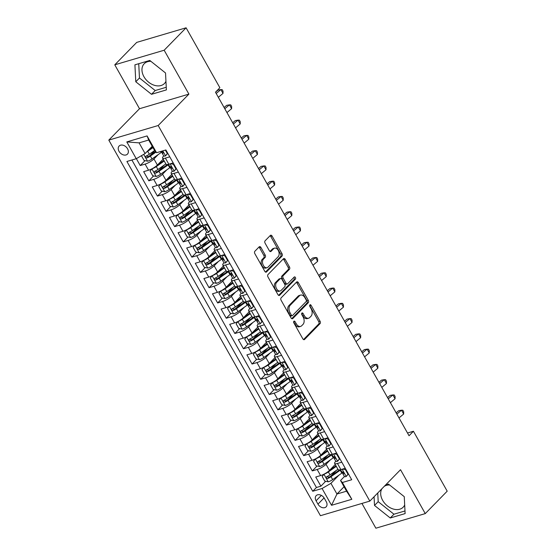 <?xml version="1.0" encoding="UTF-8"?>
<svg xmlns="http://www.w3.org/2000/svg" width="556" height="556" viewBox="0 0 556 556"><rect width="100%" height="100%" fill="white"/><g stroke="black" fill="none" stroke-linecap="round" stroke-linejoin="round"><path stroke-width="0.83" d="M293.888 321.257A1.244 0.799 73.5 0 0 293.874 322.925L302.846 338.847A1.779 1.14 73.5 0 0 304.215 339.674A1.779 1.14 73.5 0 0 304.556 339.466L320.054 323.62A1.779 1.14 73.5 0 0 320.068 321.236L311.096 305.313A1.244 0.799 73.5 0 0 310.144 304.737A1.244 0.799 73.5 0 0 309.907 304.883A1.244 0.799 73.5 0 0 309.894 306.551L311.054 308.608A5.699 3.656 73.5 0 1 310.999 316.218L309.713 317.539A5.699 3.656 73.5 0 1 308.622 318.213A5.699 3.656 73.5 0 1 304.25 315.565L303.089 313.501A1.244 0.799 73.5 0 0 302.137 312.924A1.244 0.799 73.5 0 0 301.894 313.07A1.244 0.799 73.5 0 0 301.887 314.738L303.048 316.795A5.699 3.656 73.5 0 1 302.992 324.412L301.7 325.733A5.699 3.656 73.5 0 1 300.615 326.4A5.699 3.656 73.5 0 1 296.244 323.752L295.083 321.695A1.244 0.799 73.5 0 0 294.124 321.111A1.244 0.799 73.5 0 0 293.888 321.257M150.884 61.313A14.15 10.223 -135.6 0 0 144.219 63.711A14.15 10.223 -135.6 0 0 143.928 76.679A14.15 10.223 -135.6 0 0 164.458 83.497A14.15 10.223 -135.6 0 0 165.952 81.287M119.026 151.336A5.803 4.191 -135.6 0 0 127.442 154.137A5.803 4.191 -135.6 0 0 127.567 148.813A5.803 4.191 -135.6 0 0 119.144 146.019A5.803 4.191 -135.6 0 0 119.026 151.336M404.685 504.973A14.15 10.223 44.4 0 1 403.19 507.183A14.15 10.223 44.4 0 1 382.66 500.365A14.15 10.223 44.4 0 1 381.902 488.752M260.91 247.441A1.779 1.14 73.5 0 0 259.548 246.614A1.779 1.14 73.5 0 0 259.207 246.822L254.856 251.27A1.779 1.14 73.5 0 0 254.843 253.647L264.809 271.335A1.779 1.14 73.5 0 0 266.171 272.162A1.779 1.14 73.5 0 0 266.512 271.953L282.01 256.101A1.779 1.14 73.5 0 0 282.031 253.724L272.065 236.043A1.779 1.14 73.5 0 0 270.702 235.216A1.779 1.14 73.5 0 0 270.362 235.424L265.108 240.79A1.779 1.14 73.5 0 0 265.087 243.174L269.354 250.742A1.779 1.14 73.5 0 0 270.716 251.569A1.779 1.14 73.5 0 0 271.057 251.361L273.663 248.692A4.761 3.058 73.5 0 1 274.574 248.136A4.761 3.058 73.5 0 1 278.577 251.069A4.761 3.058 73.5 0 1 278.181 256.712L267.978 267.144A4.761 3.058 73.5 0 1 267.068 267.707A4.761 3.058 73.5 0 1 263.064 264.774A4.761 3.058 73.5 0 1 263.461 259.131L265.163 257.386A1.779 1.14 73.5 0 0 265.177 255.009L260.91 247.441L259.576 247.837A1.779 1.14 73.5 0 0 258.915 247.121M188.894 94.117L164.159 50.228L186.093 27.8L136.713 42.395L114.779 64.823L139.514 108.719L108.802 140.112L158.189 125.517L188.894 94.117L139.514 108.719M361.928 503.437L375.877 528.2L425.264 513.605L400.528 469.709L369.823 501.102L158.189 125.517M425.264 513.605L447.198 491.177L413.428 431.254L407.499 433.006M218.341 97.3L223.005 93.408L220.85 89.585L218.084 90.051L215.485 92.226L409.042 435.737L413.428 431.254M215.478 92.213L219.863 87.723L186.093 27.8M281.121 297.877A1.779 1.14 73.5 0 0 281.107 300.254L291.066 317.942A1.779 1.14 73.5 0 0 292.435 318.769A1.779 1.14 73.5 0 0 292.776 318.56L308.274 302.707A1.779 1.14 73.5 0 0 308.288 300.33L298.329 282.65A1.779 1.14 73.5 0 0 296.96 281.822A1.779 1.14 73.5 0 0 296.619 282.031L281.121 297.877M277.937 294.638L267.971 276.951A1.779 1.14 73.5 0 1 267.992 274.574L283.49 258.728A1.779 1.14 73.5 0 1 283.831 258.519A1.779 1.14 73.5 0 1 285.193 259.346L289.461 266.915A1.779 1.14 73.5 0 1 289.447 269.292L283.157 275.72A1.779 1.14 73.5 0 0 283.143 278.097L285.972 283.115A1.779 1.14 73.5 0 0 287.334 283.942A1.779 1.14 73.5 0 0 287.674 283.734L294.221 277.048A1.244 0.799 73.5 0 1 294.458 276.895A1.244 0.799 73.5 0 1 295.507 277.666A1.244 0.799 73.5 0 1 295.403 279.14L279.64 295.257A1.779 1.14 73.5 0 1 279.3 295.465A1.779 1.14 73.5 0 1 277.937 294.638M384.293 486.312A14.15 10.223 44.4 0 1 389.617 484.992M136.352 158.662L140.23 165.549L145.019 160.649M154.728 150.725L150.092 155.465M158.231 154.561L153.949 158.94A7.256 1.877 150.6 0 1 145.102 164.103L148.542 170.212L143.67 171.651L148.834 180.811L153.623 175.918M164.291 165.014L158.696 170.734M166.835 169.83L162.554 174.209A7.256 1.877 150.6 0 1 153.706 179.373L157.146 185.482L152.274 186.92L157.438 196.08L162.227 191.188M172.895 180.283L167.293 186.003M175.439 185.099L171.158 189.478A7.256 1.877 150.6 0 1 162.31 194.642L165.751 200.751L160.879 202.189L166.042 211.35L170.831 206.45M181.492 195.545L175.898 201.272M184.043 200.368L179.762 204.747A7.256 1.877 150.6 0 1 170.914 209.911L174.355 216.02L169.483 217.459L174.647 226.619L179.435 221.719M190.096 210.814L184.502 216.534M192.647 215.638L188.366 220.009A7.256 1.877 150.6 0 1 179.518 225.18L182.959 231.282L178.087 232.728L183.244 241.888L188.039 236.988M198.7 226.083L193.106 231.803M201.251 230.9L196.97 235.278A7.256 1.877 150.6 0 1 188.116 240.442L191.563 246.551L186.691 247.99L191.848 257.15L196.636 252.257M207.305 241.353L201.71 247.072M209.848 246.169L205.567 250.547A7.256 1.877 150.6 0 1 196.72 255.711L200.16 261.82L195.288 263.259L200.452 272.419L205.24 267.526M215.909 256.622L210.314 262.342M218.452 261.438L214.171 265.817A7.256 1.877 150.6 0 1 205.324 270.98L208.764 277.09L203.892 278.528L209.056 287.688L213.845 282.789M224.513 271.891L218.918 277.611M227.056 276.707L222.775 281.086A7.256 1.877 150.6 0 1 213.928 286.25L217.368 292.359L212.496 293.797L217.66 302.957L222.449 298.058M233.117 287.153L227.515 292.88M235.661 291.976L231.379 296.348A7.256 1.877 150.6 0 1 222.532 301.519L225.972 307.621L221.1 309.066L226.264 318.227L231.053 313.327M241.714 302.422L236.119 308.142M244.265 307.239L239.983 311.617A7.256 1.877 150.6 0 1 231.136 316.788L234.576 322.89L229.704 324.329L234.861 333.496L239.657 328.596M250.318 317.691L244.723 323.411M252.869 322.508L248.588 326.886A7.256 1.877 150.6 0 1 239.733 332.05L243.18 338.159L238.309 339.598L243.465 348.758L248.261 343.865M258.922 332.961L253.327 338.68M261.466 337.777L257.185 342.155A7.256 1.877 150.6 0 1 248.337 347.319L251.778 353.428L246.906 354.867L252.07 364.027L256.858 359.134M267.526 348.23L261.932 353.95M270.07 353.046L265.789 357.425A7.256 1.877 150.6 0 1 256.941 362.588L260.382 368.697L255.51 370.136L260.674 379.296L265.462 374.397M276.13 363.492L270.536 369.219M278.674 368.315L274.393 372.687A7.256 1.877 150.6 0 1 265.546 377.858L268.986 383.967L264.114 385.405L269.278 394.565L274.066 389.666M284.735 378.761L279.133 384.481M287.278 383.584L282.997 387.956A7.256 1.877 150.6 0 1 274.15 393.127L277.59 399.229L272.718 400.674L277.882 409.835L282.67 404.935M293.332 394.03L287.737 399.75M295.882 398.847L291.601 403.225A7.256 1.877 150.6 0 1 282.754 408.389L286.194 414.498L281.322 415.937L286.486 425.097L291.274 420.204M301.936 409.299L296.341 415.019M304.486 414.116L300.205 418.494A7.256 1.877 150.6 0 1 291.351 423.658L294.798 429.767L289.926 431.206L295.083 440.366L299.879 435.473M310.54 424.569L304.945 430.288M313.084 429.385L308.802 433.763A7.256 1.877 150.6 0 1 299.955 438.927L303.395 445.036L298.523 446.475L303.687 455.635L308.476 450.735M319.144 439.831L313.549 445.558M321.688 444.654L317.406 449.033A7.256 1.877 150.6 0 1 308.559 454.196L311.999 460.305L307.127 461.744L312.291 470.904L317.163 469.466A7.256 1.877 -29.4 0 0 326.011 464.295L330.292 459.923M327.748 455.1L322.153 460.82M317.08 466.004L312.291 470.904M148.542 170.212A7.256 1.877 -29.4 0 0 157.39 165.049L163.172 159.141M157.146 185.482A7.256 1.877 -29.4 0 0 165.994 180.318L171.776 174.403M165.751 200.751A7.256 1.877 -29.4 0 0 174.598 195.58L180.38 189.672M174.355 216.02A7.256 1.877 -29.4 0 0 183.202 210.849L188.984 204.942M182.959 231.282A7.256 1.877 -29.4 0 0 191.806 226.118L197.582 220.211M191.563 246.551A7.256 1.877 -29.4 0 0 200.41 241.387L206.186 235.48M200.16 261.82A7.256 1.877 -29.4 0 0 209.007 256.657L214.79 250.749M208.764 277.09A7.256 1.877 -29.4 0 0 217.611 271.926L223.394 266.011M217.368 292.359A7.256 1.877 -29.4 0 0 226.216 287.188L231.998 281.28M225.972 307.621A7.256 1.877 -29.4 0 0 234.82 302.457L240.602 296.55M234.576 322.89A7.256 1.877 -29.4 0 0 243.424 317.726L249.199 311.819M243.18 338.159A7.256 1.877 -29.4 0 0 252.028 332.995L257.803 327.088M251.778 353.428A7.256 1.877 -29.4 0 0 260.632 348.264L266.407 342.35M260.382 368.697A7.256 1.877 -29.4 0 0 269.229 363.527L275.011 357.619M268.986 383.967A7.256 1.877 -29.4 0 0 277.833 378.796L283.616 372.888M277.59 399.229A7.256 1.877 -29.4 0 0 286.437 394.065L292.22 388.157M286.194 414.498A7.256 1.877 -29.4 0 0 295.041 409.334L300.817 403.427M294.798 429.767A7.256 1.877 -29.4 0 0 303.645 424.603L309.421 418.689M303.395 445.036A7.256 1.877 -29.4 0 0 312.25 439.865L318.025 433.958M311.999 460.305A7.256 1.877 -29.4 0 0 320.847 455.135L326.629 449.227M326.247 501.693L324.356 498.336A5.623 4.059 -135.6 0 0 316.197 495.625A5.623 4.059 -135.6 0 0 316.079 500.782L317.969 504.139A5.623 4.059 -135.6 0 0 326.129 506.85A5.623 4.059 -135.6 0 0 326.247 501.693M108.802 140.112L320.437 515.697L369.823 501.102M136.255 158.71L126.796 141.919L147.083 135.921L156.542 152.719L154.714 150.704L148.695 140.022L139.083 142.857L145.102 153.546L136.255 158.71L126.914 161.476L312.736 491.261L322.084 488.502L330.931 483.331L338.896 475.185M156.542 152.719L165.89 149.953L351.712 479.745L342.371 482.504L351.83 499.295L331.543 505.293L322.084 488.502M163.742 155.909L163.561 156.097A7.256 1.877 150.6 0 0 162.581 158.085L166.022 164.194A7.256 1.877 -29.4 0 0 168.829 164.215L173.194 162.929M172.346 171.178L172.165 171.366A7.256 1.877 150.6 0 0 171.178 173.354L174.626 179.463A7.256 1.877 -29.4 0 0 177.434 179.484L181.798 178.198M180.95 186.448L180.769 186.635A7.256 1.877 150.6 0 0 179.783 188.623L183.223 194.725A7.256 1.877 -29.4 0 0 186.038 194.753L190.402 193.46M189.554 201.717L189.374 201.904A7.256 1.877 150.6 0 0 188.387 203.885L191.827 209.994A7.256 1.877 -29.4 0 0 194.642 210.022L199.006 208.729M198.158 216.986L197.971 217.174A7.256 1.877 150.6 0 0 196.991 219.154L200.431 225.263A7.256 1.877 -29.4 0 0 203.246 225.291L207.61 223.998M206.762 232.255L206.575 232.443A7.256 1.877 150.6 0 0 205.595 234.423L209.035 240.533A7.256 1.877 -29.4 0 0 211.85 240.553L216.214 239.268M215.367 247.517L215.179 247.705A7.256 1.877 150.6 0 0 214.199 249.693L217.639 255.802A7.256 1.877 -29.4 0 0 220.447 255.823L224.812 254.537M223.964 262.786L223.783 262.974A7.256 1.877 150.6 0 0 222.796 264.962L226.243 271.064A7.256 1.877 -29.4 0 0 229.051 271.092L233.416 269.799M232.568 278.056L232.387 278.243A7.256 1.877 150.6 0 0 231.4 280.224L234.84 286.333A7.256 1.877 -29.4 0 0 237.655 286.361L242.02 285.068M241.172 293.325L240.991 293.512A7.256 1.877 150.6 0 0 240.004 295.493L243.445 301.602A7.256 1.877 -29.4 0 0 246.259 301.63L250.624 300.337M249.776 308.594L249.588 308.782A7.256 1.877 150.6 0 0 248.608 310.762L252.049 316.871A7.256 1.877 -29.4 0 0 254.863 316.899L259.228 315.606M258.38 323.856L258.192 324.044A7.256 1.877 150.6 0 0 257.213 326.031L260.653 332.14A7.256 1.877 -29.4 0 0 263.468 332.161L267.832 330.876M266.984 339.125L266.797 339.313A7.256 1.877 150.6 0 0 265.817 341.301L269.257 347.403A7.256 1.877 -29.4 0 0 272.072 347.43L276.429 346.145M275.581 354.394L275.401 354.582A7.256 1.877 150.6 0 0 274.414 356.57L277.861 362.672A7.256 1.877 -29.4 0 0 280.669 362.7L285.033 361.407M284.185 369.664L284.005 369.851A7.256 1.877 150.6 0 0 283.018 371.832L286.458 377.941A7.256 1.877 -29.4 0 0 289.273 377.969L293.637 376.676M292.79 384.933L292.609 385.12A7.256 1.877 150.6 0 0 291.622 387.101L295.062 393.21A7.256 1.877 -29.4 0 0 297.877 393.238L302.242 391.945M301.394 400.195L301.206 400.383A7.256 1.877 150.6 0 0 300.226 402.37L303.666 408.479A7.256 1.877 -29.4 0 0 306.481 408.5L310.846 407.214M309.998 415.464L309.81 415.652A7.256 1.877 150.6 0 0 308.83 417.639L312.27 423.748A7.256 1.877 -29.4 0 0 315.085 423.769L319.45 422.484M318.602 430.733L318.414 430.921A7.256 1.877 150.6 0 0 317.434 432.909L320.875 439.011A7.256 1.877 -29.4 0 0 323.689 439.038L328.054 437.746M327.199 446.002L327.018 446.19A7.256 1.877 150.6 0 0 326.038 448.171L329.479 454.28A7.256 1.877 -29.4 0 0 332.286 454.308L336.651 453.015M131.89 160.003L316.427 487.494L320.895 486.173L315.732 477.013L320.603 475.568A7.256 1.877 -29.4 0 0 329.451 470.404L335.233 464.496M335.803 461.272L335.622 461.459A7.256 1.877 -29.4 0 0 334.636 463.44A7.256 1.877 -29.4 0 0 337.45 463.468L341.815 462.175M334.636 463.44L338.083 469.549A7.256 1.877 -29.4 0 0 340.891 469.577L345.255 468.284M169.754 156.82L165.389 158.112A7.256 1.877 150.6 0 1 162.581 158.085M178.358 172.089L173.993 173.375A7.256 1.877 150.6 0 1 171.178 173.354M186.962 187.358L182.597 188.644A7.256 1.877 150.6 0 1 179.783 188.623M195.566 202.627L191.201 203.913A7.256 1.877 150.6 0 1 188.387 203.885M204.17 217.889L199.806 219.182A7.256 1.877 150.6 0 1 196.991 219.154M212.767 233.159L208.403 234.451A7.256 1.877 150.6 0 1 205.595 234.423M221.371 248.428L217.007 249.72A7.256 1.877 150.6 0 1 214.199 249.693M229.975 263.697L225.611 264.983A7.256 1.877 150.6 0 1 222.796 264.962M238.58 278.966L234.215 280.252A7.256 1.877 150.6 0 1 231.4 280.224M247.184 294.228L242.819 295.521A7.256 1.877 150.6 0 1 240.004 295.493M255.788 309.497L251.423 310.79A7.256 1.877 150.6 0 1 248.608 310.762M264.392 324.767L260.027 326.059A7.256 1.877 150.6 0 1 257.213 326.031M272.989 340.036L268.624 341.321A7.256 1.877 150.6 0 1 265.817 341.301M281.593 355.305L277.229 356.591A7.256 1.877 150.6 0 1 274.414 356.57M290.197 370.567L285.833 371.86A7.256 1.877 150.6 0 1 283.018 371.832M298.801 385.836L294.437 387.129A7.256 1.877 150.6 0 1 291.622 387.101M307.405 401.105L303.041 402.398A7.256 1.877 150.6 0 1 300.226 402.37M316.01 416.375L311.645 417.66A7.256 1.877 150.6 0 1 308.83 417.639M324.607 431.644L320.242 432.929A7.256 1.877 150.6 0 1 317.434 432.909M333.211 446.913L328.846 448.199A7.256 1.877 150.6 0 1 326.038 448.171M308.559 454.196L303.687 455.635M299.955 438.927L295.083 440.366M291.351 423.658L286.486 425.097M282.754 408.389L277.882 409.835M274.15 393.127L269.278 394.565M265.546 377.858L260.674 379.296M256.941 362.588L252.07 364.027M248.337 347.319L243.465 348.758M239.733 332.05L234.861 333.496M231.136 316.788L226.264 318.227M222.532 301.519L217.66 302.957M213.928 286.25L209.056 287.688M205.324 270.98L200.452 272.419M196.72 255.711L191.848 257.15M188.116 240.442L183.244 241.888M179.518 225.18L174.647 226.619M170.914 209.911L166.042 211.35M162.31 194.642L157.438 196.08M153.706 179.373L148.834 180.811M145.102 164.103L140.23 165.549M145.102 153.546L152.219 146.277M330.931 483.331L336.95 494.02L346.562 491.177L340.543 480.495L342.371 482.504M344.067 486.75L336.95 494.02L331.543 505.293M344.407 476.541L340.543 480.495M164.159 50.228L114.779 64.823M336.352 470.369L330.75 476.089M325.684 481.274L320.895 486.173M316.427 487.494L312.736 491.261M346.562 491.177L351.83 499.295M126.796 141.919L139.083 142.857M147.083 135.921L148.695 140.022M374.07 496.758L374.515 505.453L390.249 517.983L405.122 513.591L404.261 496.661L388.519 484.123L385.579 484.992M134.913 64.837L135.782 81.767L151.517 94.305L166.39 89.905L165.528 72.975L149.786 60.437L134.913 64.837M377.753 492.991L378.198 501.679L393.94 514.217L404.99 510.95M393.94 514.217L390.249 517.983M378.198 501.679L374.515 505.453M138.736 63.704L139.466 78L155.2 90.538L166.258 87.271M155.2 90.538L151.517 94.305M139.466 78L135.782 81.767M293.637 321.917A1.244 0.799 73.5 0 1 293.749 322.084L294.909 324.148A5.699 3.656 73.5 0 0 299.281 326.796L300.615 326.4M308.622 318.213L307.287 318.602A5.699 3.656 73.5 0 1 302.916 315.961L301.755 313.897A1.244 0.799 73.5 0 0 301.644 313.73M303.513 339.563L318.72 324.009A1.779 1.14 73.5 0 0 318.734 321.632L309.761 305.71A1.244 0.799 73.5 0 0 309.657 305.536M291.733 318.657L306.94 303.103A1.779 1.14 73.5 0 0 306.954 300.726L296.994 283.039A1.779 1.14 73.5 0 0 296.327 282.33M291.344 315.057A1.244 0.799 73.5 0 0 292.303 315.641A1.244 0.799 73.5 0 0 292.539 315.495L306.147 301.581A1.244 0.799 73.5 0 0 306.154 299.913L304.931 297.745A5.699 3.656 73.5 0 0 300.56 295.097A5.699 3.656 73.5 0 0 299.475 295.764L290.176 305.272A5.699 3.656 73.5 0 0 290.121 312.889L291.344 315.057L290.01 315.454A1.244 0.799 73.5 0 0 290.969 316.03L292.303 315.641M300.56 295.097L299.225 295.493A5.699 3.656 73.5 0 0 298.141 296.16L299.475 295.764M290.01 315.454L288.786 313.278A5.699 3.656 73.5 0 1 288.842 305.668L298.141 296.16M287.334 283.942L285.999 284.338A1.779 1.14 73.5 0 1 284.637 283.511L281.809 278.493A1.779 1.14 73.5 0 1 281.822 276.11L288.112 269.688A1.779 1.14 73.5 0 0 288.126 267.304L283.859 259.735A1.779 1.14 73.5 0 0 283.199 259.026M278.598 295.354L294.068 279.536A1.244 0.799 73.5 0 0 293.783 277.493M276.631 282.385A4.761 3.058 73.5 0 0 276.235 288.029A4.761 3.058 73.5 0 0 280.245 290.962A4.761 3.058 73.5 0 0 281.148 290.406L284.748 286.729A1.779 1.14 73.5 0 0 284.762 284.352L281.934 279.327A1.779 1.14 73.5 0 0 280.571 278.5A1.779 1.14 73.5 0 0 280.231 278.709L276.631 282.385L275.296 282.782A4.761 3.058 73.5 0 0 274.9 288.425A4.761 3.058 73.5 0 0 278.91 291.358L280.245 290.962M280.571 278.5L279.237 278.897A1.779 1.14 73.5 0 0 278.897 279.105L280.231 278.709M275.296 282.782L278.897 279.105M267.068 267.707L265.733 268.096A4.761 3.058 73.5 0 1 261.73 265.163A4.761 3.058 73.5 0 1 262.126 259.52L263.829 257.782A1.779 1.14 73.5 0 0 263.843 255.406L259.576 247.837M274.574 248.136L273.239 248.532A4.761 3.058 73.5 0 0 272.329 249.088L273.663 248.692M270.014 251.451L272.329 249.088M265.469 272.044L280.676 256.497A1.779 1.14 73.5 0 0 280.697 254.12L270.73 236.432A1.779 1.14 73.5 0 0 270.07 235.723M324.009 474.171L322.181 476.499L324.76 481.079L328.29 481.816A4.809 1.244 -29.4 0 0 332.669 479.592L341.808 473.128A13.879 3.586 -29.4 0 0 343.024 472.232M323.988 474.185A4.809 1.244 -29.4 0 0 328.367 471.961L336.283 466.359M329.493 470.362L335.963 465.789M337.916 469.264L330 474.859A4.809 1.244 150.6 0 1 326.733 476.68C325.906 477.743 326.247 478.348 327.769 478.514A4.809 1.244 -29.4 0 0 331.029 476.694L340.168 470.23A13.879 3.586 -29.4 0 0 340.654 469.883M339.535 469.876A11.523 2.982 150.6 0 1 339.132 470.161L329.993 476.631A2.446 0.632 150.6 0 1 329.027 477.222L327.553 476.86M348.438 473.934L346.18 476.534A4.809 1.244 150.6 0 1 344.379 476.499L342.746 473.594A4.809 1.244 -29.4 0 0 343.65 473.816L343.858 473.719M346.18 476.534L347.986 474.219L345.408 469.639L342.642 469.055M343.073 472.079L342.732 473.239A4.809 1.244 -29.4 0 0 342.746 473.594M343.976 473.483L343.65 473.816C344.192 473.052 343.844 472.44 342.621 471.981A4.809 1.244 150.6 0 1 341.711 471.766L340.536 469.674M399.006 417.924L403.67 414.032L401.515 410.21L398.749 410.675L396.143 412.851M396.852 414.109L401.515 410.21L402.829 410.245L403.691 411.774L403.67 414.032M347.986 474.219L348.376 473.816M345.797 469.236L345.408 469.639M327.679 451.09L319.763 456.691A4.809 1.244 -29.4 0 1 315.391 458.915L313.577 461.23L316.162 465.81L319.686 466.553A4.809 1.244 -29.4 0 0 324.065 464.329L333.204 457.859A13.879 3.586 -29.4 0 0 334.427 456.962M320.888 455.093L327.359 450.52M329.312 453.995L321.396 459.597A4.809 1.244 150.6 0 1 318.129 461.41C317.302 462.474 317.65 463.085 319.165 463.245A4.809 1.244 -29.4 0 0 322.431 461.424L331.571 454.961A13.879 3.586 -29.4 0 0 332.05 454.613M330.931 454.606A11.523 2.982 150.6 0 1 330.528 454.898L321.389 461.362A2.446 0.632 150.6 0 1 320.43 461.953L318.949 461.591M306.801 443.632L304.973 445.968L307.558 450.548L311.089 451.284A4.809 1.244 -29.4 0 0 315.46 449.06L324.6 442.597A13.879 3.586 -29.4 0 0 325.823 441.693M306.787 443.646A4.809 1.244 -29.4 0 0 311.158 441.422L319.075 435.828M312.291 439.824L318.755 435.251M320.708 438.726L312.792 444.327A4.809 1.244 150.6 0 1 309.525 446.141C308.698 447.205 309.046 447.816 310.561 447.976A4.809 1.244 -29.4 0 0 313.827 446.155L322.966 439.692A13.879 3.586 -29.4 0 0 323.446 439.344M322.334 439.337A11.523 2.982 150.6 0 1 321.924 439.629L312.785 446.093A2.446 0.632 150.6 0 1 311.826 446.683L310.345 446.322M298.197 428.363L296.376 430.698L298.954 435.278L302.485 436.015A4.809 1.244 -29.4 0 0 306.856 433.791L315.996 427.328A13.879 3.586 -29.4 0 0 317.219 426.431M298.183 428.384A4.809 1.244 -29.4 0 0 302.554 426.16L310.47 420.558M303.687 424.562L310.151 419.982M312.111 423.457L304.188 429.058A4.809 1.244 150.6 0 1 300.928 430.872C300.094 431.936 300.442 432.547 301.957 432.707A4.809 1.244 -29.4 0 0 305.223 430.893L314.362 424.423A13.879 3.586 -29.4 0 0 314.842 424.082M313.73 424.068A11.523 2.982 150.6 0 1 313.327 424.36L304.188 430.824A2.446 0.632 150.6 0 1 303.222 431.414L301.748 431.053M289.593 413.101L287.772 415.429L290.35 420.009L293.881 420.746A4.809 1.244 -29.4 0 0 298.252 418.522L307.392 412.059A13.879 3.586 -29.4 0 0 308.615 411.162M289.579 413.115A4.809 1.244 -29.4 0 0 293.95 410.891L301.873 405.289M295.083 409.292L301.547 404.719M303.506 408.187L295.59 413.789A4.809 1.244 150.6 0 1 292.324 415.61C291.497 416.666 291.837 417.278 293.353 417.438A4.809 1.244 -29.4 0 0 296.619 415.624L305.758 409.16A13.879 3.586 -29.4 0 0 306.245 408.813M305.126 408.799A11.523 2.982 150.6 0 1 304.723 409.091L295.584 415.554A2.446 0.632 150.6 0 1 294.617 416.152L293.144 415.784M339.834 458.665L337.575 461.265A4.809 1.244 150.6 0 1 335.775 461.23L334.142 458.325A4.809 1.244 -29.4 0 0 335.046 458.547L335.254 458.45M337.575 461.265L339.382 458.95L336.804 454.37L334.038 453.793M334.469 456.81L334.128 457.97A4.809 1.244 -29.4 0 0 334.142 458.325M335.372 458.213L335.046 458.547C335.588 457.783 335.247 457.171 334.017 456.719A4.809 1.244 150.6 0 1 333.113 456.497L331.932 454.405M390.402 402.655L395.066 398.763L392.911 394.948L390.145 395.406L387.546 397.582M388.248 398.84L392.911 394.948L394.225 394.975L395.087 396.504L395.066 398.763M339.382 458.95L339.772 458.554M337.193 453.974L336.804 454.37M331.23 443.396L328.971 445.995A4.809 1.244 150.6 0 1 327.171 445.961L325.538 443.062A4.809 1.244 -29.4 0 0 326.441 443.278L326.65 443.181M328.971 445.995L330.778 443.681L328.2 439.101L325.434 438.524M325.865 441.54L325.524 442.701A4.809 1.244 -29.4 0 0 325.538 443.062M326.768 442.944L326.441 443.278C326.984 442.513 326.643 441.902 325.413 441.45A4.809 1.244 150.6 0 1 324.509 441.228L323.328 439.136M381.798 387.386L386.462 383.494L384.307 379.678L381.541 380.137L378.942 382.313M379.651 383.57L384.307 379.678L385.621 379.713L386.483 381.235L386.462 383.494M330.778 443.681L331.167 443.285M328.589 438.705L328.2 439.101M322.633 428.127L320.367 430.726A4.809 1.244 150.6 0 1 318.574 430.692L316.934 427.793A4.809 1.244 -29.4 0 0 317.844 428.016L318.053 427.911M320.367 430.726L322.174 428.412L319.596 423.832L316.83 423.255M317.261 426.278L316.92 427.432A4.809 1.244 -29.4 0 0 316.934 427.793M318.171 427.682L317.844 428.016C318.38 427.244 318.039 426.633 316.809 426.181A4.809 1.244 150.6 0 1 315.905 425.959L314.724 423.874M373.194 372.117L377.858 368.225L375.71 364.409L372.944 364.875L370.338 367.05M371.047 368.301L375.71 364.409L377.024 364.444L377.878 365.966L377.858 368.225M322.174 428.412L322.563 428.016M319.985 423.436L319.596 423.832M314.029 412.858L311.763 415.464A4.809 1.244 150.6 0 1 309.97 415.422L308.337 412.524A4.809 1.244 -29.4 0 0 309.24 412.747L309.449 412.642M311.763 415.464L313.577 413.143L310.992 408.563L308.226 407.986M308.663 411.009L308.316 412.163A4.809 1.244 -29.4 0 0 308.337 412.524M309.567 412.413L309.24 412.747C309.782 411.975 309.435 411.37 308.205 410.912A4.809 1.244 150.6 0 1 307.301 410.689L306.127 408.604M364.59 356.855L369.253 352.956L367.106 349.14L364.34 349.606L361.734 351.781M362.442 353.032L367.106 349.14L368.419 349.175L369.274 350.704L369.253 352.956M313.577 413.143L313.966 412.747M311.381 408.167L310.992 408.563M280.988 397.832L279.168 400.16L281.746 404.74L285.277 405.477A4.809 1.244 -29.4 0 0 289.648 403.253L298.787 396.789A13.879 3.586 -29.4 0 0 300.011 395.893M280.975 397.846A4.809 1.244 -29.4 0 0 285.353 395.622L293.269 390.02M286.479 394.023L292.942 389.45M294.902 392.918L286.986 398.52A4.809 1.244 150.6 0 1 283.72 400.341C282.893 401.397 283.233 402.009 284.755 402.169A4.809 1.244 -29.4 0 0 288.015 400.355L297.154 393.891A13.879 3.586 -29.4 0 0 297.641 393.544M296.522 393.537A11.523 2.982 150.6 0 1 296.119 393.822L286.979 400.292A2.446 0.632 150.6 0 1 286.013 400.883L284.54 400.515M305.425 397.596L303.166 400.195A4.809 1.244 150.6 0 1 301.366 400.16L299.733 397.255A4.809 1.244 -29.4 0 0 300.636 397.477L300.845 397.38M303.166 400.195L304.973 397.881L302.388 393.3L299.621 392.717M300.059 395.74L299.712 396.901A4.809 1.244 -29.4 0 0 299.733 397.255M300.963 397.144L300.636 397.477C301.178 396.713 300.831 396.101 299.601 395.643A4.809 1.244 150.6 0 1 298.697 395.427L297.523 393.335M355.993 341.586L360.649 337.694L358.502 333.871L355.736 334.337L353.13 336.512M353.838 337.77L358.502 333.871L359.815 333.906L360.677 335.435L360.649 337.694M304.973 397.881L305.362 397.477M302.777 392.897L302.388 393.3M284.665 374.751L276.749 380.353A4.809 1.244 -29.4 0 1 272.37 382.577L270.563 384.891L273.142 389.471L276.673 390.208A4.809 1.244 -29.4 0 0 281.051 387.991L290.19 381.52A13.879 3.586 -29.4 0 0 291.407 380.624M277.875 378.754L284.345 374.181M286.298 377.656L278.382 383.258A4.809 1.244 150.6 0 1 275.116 385.072C274.289 386.135 274.629 386.747 276.151 386.906A4.809 1.244 -29.4 0 0 279.411 385.086L288.55 378.622A13.879 3.586 -29.4 0 0 289.037 378.275M287.918 378.268A11.523 2.982 150.6 0 1 287.515 378.553L278.375 385.023A2.446 0.632 150.6 0 1 277.409 385.614L275.936 385.252M296.821 382.326L294.562 384.926A4.809 1.244 150.6 0 1 292.762 384.891L291.129 381.986A4.809 1.244 -29.4 0 0 292.032 382.208L292.241 382.111M294.562 384.926L296.369 382.611L293.79 378.031L291.017 377.454M291.455 380.471L291.115 381.631A4.809 1.244 -29.4 0 0 291.129 381.986M292.359 381.875L292.032 382.208C292.574 381.444 292.227 380.832 290.996 380.38A4.809 1.244 150.6 0 1 290.093 380.158L288.918 378.066M347.389 326.316L352.052 322.424L349.898 318.609L347.132 319.068L344.525 321.243M345.234 322.501L349.898 318.609L351.211 318.637L352.073 320.166L352.052 322.424M296.369 382.611L296.758 382.215M294.18 377.635L293.79 378.031M276.061 359.482L268.145 365.083A4.809 1.244 -29.4 0 1 263.773 367.307L261.959 369.629L264.545 374.209L268.068 374.946A4.809 1.244 -29.4 0 0 272.447 372.722L281.586 366.251A13.879 3.586 -29.4 0 0 282.802 365.355M269.271 363.485L275.741 358.912M277.694 362.387L269.778 367.989A4.809 1.244 150.6 0 1 266.512 369.803C265.685 370.866 266.032 371.477 267.547 371.637A4.809 1.244 -29.4 0 0 270.814 369.816L279.953 363.353A13.879 3.586 -29.4 0 0 280.433 363.005M279.314 362.998A11.523 2.982 150.6 0 1 278.91 363.29L269.771 369.754A2.446 0.632 150.6 0 1 268.805 370.345L267.332 369.983M288.216 367.057L285.958 369.657A4.809 1.244 150.6 0 1 284.158 369.622L282.524 366.717A4.809 1.244 -29.4 0 0 283.428 366.939L283.636 366.842M285.958 369.657L287.765 367.342L285.186 362.762L282.42 362.185M282.851 365.202L282.511 366.362A4.809 1.244 -29.4 0 0 282.524 366.717M283.755 366.606L283.428 366.939C283.97 366.175 283.63 365.563 282.399 365.111A4.809 1.244 150.6 0 1 281.496 364.889L280.314 362.797M338.785 311.047L343.448 307.155L341.294 303.34L338.528 303.798L335.928 305.974M336.63 307.232L341.294 303.34L342.607 303.368L343.469 304.896L343.448 307.155M287.765 367.342L288.154 366.946M285.575 362.366L285.186 362.762M255.183 352.024L253.355 354.36L255.941 358.94L259.471 359.676A4.809 1.244 -29.4 0 0 263.843 357.452L272.982 350.989A13.879 3.586 -29.4 0 0 274.205 350.092M255.169 352.038A4.809 1.244 -29.4 0 0 259.541 349.821L267.457 344.22M260.667 348.223L267.137 343.643M269.09 347.118L261.174 352.719A4.809 1.244 150.6 0 1 257.908 354.533C257.08 355.597 257.428 356.208 258.943 356.368A4.809 1.244 -29.4 0 0 262.21 354.554L271.349 348.084A13.879 3.586 -29.4 0 0 271.828 347.736M270.716 347.729A11.523 2.982 150.6 0 1 270.306 348.021L261.167 354.485A2.446 0.632 150.6 0 1 260.208 355.075L258.728 354.714M279.612 351.788L277.354 354.387A4.809 1.244 150.6 0 1 275.554 354.353L273.92 351.455A4.809 1.244 -29.4 0 0 274.824 351.677L275.032 351.573M277.354 354.387L279.161 352.073L276.582 347.493L273.816 346.916M274.247 349.939L273.906 351.093A4.809 1.244 -29.4 0 0 273.92 351.455M275.15 351.336L274.824 351.677C275.366 350.905 275.025 350.294 273.795 349.842A4.809 1.244 150.6 0 1 272.892 349.62L271.71 347.528M330.181 295.778L334.844 291.886L332.69 288.071L329.923 288.536L327.324 290.712M328.033 291.963L332.69 288.071L334.003 288.105L334.865 289.627L334.844 291.886M279.161 352.073L279.55 351.677M276.971 347.097L276.582 347.493M246.579 336.755L244.751 339.09L247.337 343.671L250.867 344.407A4.809 1.244 -29.4 0 0 255.239 342.183L264.378 335.72A13.879 3.586 -29.4 0 0 265.601 334.823M246.565 336.776A4.809 1.244 -29.4 0 0 250.937 334.552L258.853 328.95M252.07 332.954L258.533 328.381M260.493 331.849L252.57 337.45A4.809 1.244 150.6 0 1 249.31 339.271C248.476 340.328 248.824 340.939 250.339 341.099A4.809 1.244 -29.4 0 0 253.605 339.285L262.745 332.815A13.879 3.586 -29.4 0 0 263.224 332.474M262.112 332.46A11.523 2.982 150.6 0 1 261.709 332.752L252.57 339.216A2.446 0.632 150.6 0 1 251.604 339.806L250.13 339.445M271.008 336.519L268.75 339.118A4.809 1.244 150.6 0 1 266.956 339.084L265.316 336.185A4.809 1.244 -29.4 0 0 266.22 336.408L266.435 336.304M268.75 339.118L270.557 336.804L267.978 332.224L265.212 331.647M265.643 334.67L265.302 335.824A4.809 1.244 -29.4 0 0 265.316 336.185M266.553 336.074L266.22 336.408C266.762 335.636 266.421 335.032 265.191 334.573A4.809 1.244 150.6 0 1 264.288 334.351L263.106 332.266M321.576 280.516L326.24 276.617L324.092 272.801L321.326 273.267L318.72 275.442M319.429 276.693L324.092 272.801L325.399 272.836L326.261 274.365L326.24 276.617M270.557 336.804L270.946 336.408M268.367 331.828L267.978 332.224M250.256 313.681L242.333 319.283A4.809 1.244 -29.4 0 1 237.961 321.507L236.154 323.821L238.732 328.401L242.263 329.138A4.809 1.244 -29.4 0 0 246.635 326.914L255.774 320.451A13.879 3.586 -29.4 0 0 256.997 319.554M243.465 317.685L249.929 313.111M251.889 316.579L243.973 322.181A4.809 1.244 150.6 0 1 240.706 324.002C239.879 325.058 240.22 325.67 241.735 325.83A4.809 1.244 -29.4 0 0 245.001 324.016L254.141 317.552A13.879 3.586 -29.4 0 0 254.627 317.205M253.508 317.191A11.523 2.982 150.6 0 1 253.105 317.483L243.966 323.953A2.446 0.632 150.6 0 1 243 324.544L241.526 324.176M262.411 321.257L260.145 323.856A4.809 1.244 150.6 0 1 258.352 323.814L256.719 320.916A4.809 1.244 -29.4 0 0 257.623 321.139L257.831 321.034M260.145 323.856L261.959 321.542L259.374 316.955L256.608 316.378M257.039 319.401L256.698 320.555A4.809 1.244 -29.4 0 0 256.719 320.916M257.949 320.805L257.623 321.139C258.165 320.374 257.817 319.763 256.587 319.304A4.809 1.244 150.6 0 1 255.684 319.081L254.509 316.996M312.972 265.247L317.636 261.348L315.488 257.532L312.722 257.998L310.116 260.173M310.825 261.431L315.488 257.532L316.802 257.567L317.657 259.096L317.636 261.348M261.959 321.542L262.349 321.139M259.763 316.559L259.374 316.955M229.371 306.224L227.55 308.552L230.128 313.132L233.659 313.869A4.809 1.244 -29.4 0 0 238.031 311.652L247.17 305.181A13.879 3.586 -29.4 0 0 248.393 304.285M229.357 306.238A4.809 1.244 -29.4 0 0 233.728 304.014L241.651 298.412M234.861 302.415L241.325 297.842M243.285 301.317L235.369 306.919A4.809 1.244 150.6 0 1 232.102 308.733C231.275 309.796 231.616 310.401 233.131 310.568A4.809 1.244 -29.4 0 0 236.397 308.747L245.537 302.283A13.879 3.586 -29.4 0 0 246.023 301.936M244.904 301.929A11.523 2.982 150.6 0 1 244.501 302.214L235.362 308.684A2.446 0.632 150.6 0 1 234.396 309.275L232.922 308.914M253.807 305.988L251.541 308.587A4.809 1.244 150.6 0 1 249.748 308.552L248.115 305.647A4.809 1.244 -29.4 0 0 249.018 305.87L249.227 305.772M251.541 308.587L253.355 306.273L250.77 301.693L248.004 301.109M248.442 304.132L248.094 305.293A4.809 1.244 -29.4 0 0 248.115 305.647M249.345 305.536L249.018 305.87C249.561 305.105 249.213 304.493 247.983 304.042A4.809 1.244 150.6 0 1 247.079 303.819L245.905 301.727M304.375 249.978L309.032 246.086L306.884 242.263L304.118 242.729L301.512 244.904M302.221 246.162L306.884 242.263L308.198 242.298L309.06 243.827L309.032 246.086M253.355 306.273L253.744 305.876M251.159 301.289L250.77 301.693M233.047 283.143L225.131 288.745A4.809 1.244 -29.4 0 1 220.753 290.969L218.946 293.283L221.524 297.87L225.055 298.607A4.809 1.244 -29.4 0 0 229.433 296.383L238.573 289.912A13.879 3.586 -29.4 0 0 239.789 289.016M226.257 287.146L232.728 282.573M234.681 286.048L226.765 291.65A4.809 1.244 150.6 0 1 223.498 293.464C222.671 294.527 223.012 295.139 224.534 295.299A4.809 1.244 -29.4 0 0 227.793 293.478L236.932 287.014A13.879 3.586 -29.4 0 0 237.419 286.667M236.3 286.66A11.523 2.982 150.6 0 1 235.897 286.952L226.758 293.415A2.446 0.632 150.6 0 1 225.792 294.006L224.318 293.644M245.203 290.719L242.944 293.318A4.809 1.244 150.6 0 1 241.144 293.283L239.511 290.378A4.809 1.244 -29.4 0 0 240.414 290.6L240.623 290.503M242.944 293.318L244.751 291.003L242.173 286.423L239.4 285.847M239.838 288.863L239.497 290.024A4.809 1.244 -29.4 0 0 239.511 290.378M240.741 290.267L240.414 290.6C240.956 289.836 240.609 289.224 239.379 288.772A4.809 1.244 150.6 0 1 238.475 288.55L237.301 286.458M295.771 234.708L300.428 230.816L298.28 227.001L295.514 227.46L292.908 229.635M293.617 230.893L298.28 227.001L299.594 227.029L300.455 228.558L300.428 230.816M244.751 291.003L245.14 290.607M242.562 286.027L242.173 286.423M212.17 275.686L210.342 278.021L212.92 282.601L216.451 283.338A4.809 1.244 -29.4 0 0 220.829 281.114L229.969 274.65A13.879 3.586 -29.4 0 0 231.185 273.747M212.149 275.7A4.809 1.244 -29.4 0 0 216.527 273.476L224.443 267.881M217.653 271.877L224.124 267.304M226.077 270.779L218.16 276.381A4.809 1.244 150.6 0 1 214.894 278.195C214.067 279.258 214.414 279.87 215.93 280.029A4.809 1.244 -29.4 0 0 219.196 278.215L228.335 271.745A13.879 3.586 -29.4 0 0 228.815 271.397M227.696 271.391A11.523 2.982 150.6 0 1 227.293 271.682L218.154 278.146A2.446 0.632 150.6 0 1 217.187 278.737L215.714 278.375M203.565 260.416L201.738 262.752L204.323 267.332L207.854 268.068A4.809 1.244 -29.4 0 0 212.225 265.844L221.364 259.381A13.879 3.586 -29.4 0 0 222.588 258.484M203.552 260.437A4.809 1.244 -29.4 0 0 207.923 258.213L215.839 252.612M209.049 256.615L215.519 252.035M217.472 255.51L209.556 261.111A4.809 1.244 150.6 0 1 206.29 262.932C205.463 263.989 205.81 264.6 207.325 264.76A4.809 1.244 -29.4 0 0 210.592 262.946L219.731 256.476A13.879 3.586 -29.4 0 0 220.211 256.135M219.099 256.121A11.523 2.982 150.6 0 1 218.689 256.413L209.549 262.877A2.446 0.632 150.6 0 1 208.59 263.468L207.11 263.106M207.235 237.342L199.319 242.944A4.809 1.244 -29.4 0 1 194.947 245.168L193.134 247.483L195.719 252.063L199.25 252.799A4.809 1.244 -29.4 0 0 203.621 250.575L212.76 244.112A13.879 3.586 -29.4 0 0 213.984 243.215M200.452 241.346L206.915 236.773M208.875 240.241L200.952 245.842A4.809 1.244 150.6 0 1 197.693 247.663C196.859 248.72 197.206 249.331 198.721 249.491A4.809 1.244 -29.4 0 0 201.988 247.677L211.127 241.214A13.879 3.586 -29.4 0 0 211.607 240.866M210.495 240.852A11.523 2.982 150.6 0 1 210.092 241.144L200.945 247.608A2.446 0.632 150.6 0 1 199.986 248.205L198.506 247.837M186.357 229.885L184.536 232.213L187.115 236.793L190.645 237.53A4.809 1.244 -29.4 0 0 195.017 235.306L204.156 228.843A13.879 3.586 -29.4 0 0 205.379 227.946M186.343 229.899A4.809 1.244 -29.4 0 0 190.715 227.675L198.638 222.073M191.848 226.077L198.311 221.503M200.271 224.978L192.348 230.573A4.809 1.244 150.6 0 1 189.089 232.394C188.262 233.457 188.602 234.062 190.117 234.229A4.809 1.244 -29.4 0 0 193.384 232.408L202.523 225.945A13.879 3.586 -29.4 0 0 203.003 225.597M201.891 225.59A11.523 2.982 150.6 0 1 201.487 225.875L192.348 232.345A2.446 0.632 150.6 0 1 191.382 232.936L189.909 232.575M190.034 206.804L182.111 212.406A4.809 1.244 -29.4 0 1 177.739 214.63L175.932 216.944L178.511 221.524L182.041 222.268A4.809 1.244 -29.4 0 0 186.413 220.044L195.552 213.573A13.879 3.586 -29.4 0 0 196.775 212.677M183.244 210.807L189.707 206.234M191.667 209.709L183.751 215.311A4.809 1.244 150.6 0 1 180.485 217.125C179.657 218.188 179.998 218.8 181.513 218.96A4.809 1.244 -29.4 0 0 184.78 217.139L193.919 210.675A13.879 3.586 -29.4 0 0 194.405 210.328M193.286 210.321A11.523 2.982 150.6 0 1 192.883 210.613L183.744 217.076A2.446 0.632 150.6 0 1 182.778 217.667L181.305 217.306M169.149 199.347L167.328 201.682L169.907 206.262L173.437 206.999A4.809 1.244 -29.4 0 0 177.816 204.775L186.955 198.311A13.879 3.586 -29.4 0 0 188.171 197.408M169.135 199.361A4.809 1.244 -29.4 0 0 173.514 197.137L181.43 191.542M174.64 195.538L181.103 190.965M183.063 194.44L175.147 200.042A4.809 1.244 150.6 0 1 171.88 201.856C171.053 202.919 171.394 203.531 172.916 203.691A4.809 1.244 -29.4 0 0 176.176 201.87L185.315 195.406A13.879 3.586 -29.4 0 0 185.801 195.059M184.682 195.052A11.523 2.982 150.6 0 1 184.279 195.344L175.14 201.807A2.446 0.632 150.6 0 1 174.174 202.398L172.701 202.036M160.552 184.078L158.724 186.413L161.303 190.993L164.833 191.73A4.809 1.244 -29.4 0 0 169.212 189.506L178.351 183.042A13.879 3.586 -29.4 0 0 179.567 182.146M160.531 184.099A4.809 1.244 -29.4 0 0 164.91 181.875L172.826 176.273M166.035 180.276L172.506 175.696M174.459 179.171L166.543 184.773A4.809 1.244 150.6 0 1 163.276 186.587C162.449 187.65 162.797 188.262 164.312 188.421A4.809 1.244 -29.4 0 0 167.571 186.607L176.718 180.137A13.879 3.586 -29.4 0 0 177.197 179.79M176.078 179.783A11.523 2.982 150.6 0 1 175.675 180.075L166.536 186.538A2.446 0.632 150.6 0 1 165.57 187.129L164.096 186.767M151.948 168.815L150.12 171.144L152.705 175.724L156.236 176.46A4.809 1.244 -29.4 0 0 160.608 174.236L169.747 167.773A13.879 3.586 -29.4 0 0 170.97 166.876M151.934 168.829A4.809 1.244 -29.4 0 0 156.305 166.605L164.222 161.004M157.431 165.007L163.902 160.434M165.855 163.902L157.939 169.504A4.809 1.244 150.6 0 1 154.672 171.324C153.845 172.381 154.193 172.992 155.708 173.152A4.809 1.244 -29.4 0 0 158.974 171.338L168.114 164.875A13.879 3.586 -29.4 0 0 168.593 164.527M167.474 164.513A11.523 2.982 150.6 0 1 167.071 164.805L157.932 171.269A2.446 0.632 150.6 0 1 156.973 171.867L155.492 171.498M141.856 155.444L141.516 155.875L144.101 160.455L147.632 161.191A4.809 1.244 -29.4 0 0 152.003 158.967L161.143 152.504A13.879 3.586 -29.4 0 0 162.366 151.607M146.52 152.094A4.809 1.244 -29.4 0 0 147.701 151.336L152.969 147.611M148.834 149.738L152.65 147.034M154.603 150.509L149.335 154.234A4.809 1.244 150.6 0 1 146.075 156.055C145.241 157.112 145.589 157.723 147.104 157.883A4.809 1.244 -29.4 0 0 150.37 156.069L155.979 152.101M155.541 151.614L149.328 156.007A2.446 0.632 150.6 0 1 148.369 156.597L146.888 156.229M236.599 275.449L234.34 278.049A4.809 1.244 150.6 0 1 232.54 278.014L230.907 275.116A4.809 1.244 -29.4 0 0 231.81 275.338L232.019 275.234M234.34 278.049L236.147 275.734L233.569 271.154L230.803 270.577M231.233 273.594L230.893 274.754A4.809 1.244 -29.4 0 0 230.907 275.116M232.137 274.998L231.81 275.338C232.352 274.567 232.005 273.955 230.782 273.503A4.809 1.244 150.6 0 1 229.871 273.281L228.697 271.189M287.167 219.439L291.83 215.547L289.676 211.732L286.91 212.19L284.311 214.366M285.013 215.624L289.676 211.732L290.99 211.766L291.851 213.289L291.83 215.547M236.147 275.734L236.536 275.338M233.958 270.758L233.569 271.154M227.995 260.18L225.736 262.779A4.809 1.244 150.6 0 1 223.936 262.745L222.303 259.847A4.809 1.244 -29.4 0 0 223.206 260.069L223.415 259.965M225.736 262.779L227.543 260.465L224.965 255.885L222.198 255.308M222.629 258.331L222.289 259.485A4.809 1.244 -29.4 0 0 222.303 259.847M223.533 259.735L223.206 260.069C223.748 259.298 223.408 258.686 222.178 258.234A4.809 1.244 150.6 0 1 221.274 258.012L220.093 255.927M278.563 204.177L283.226 200.278L281.072 196.463L278.306 196.928L275.706 199.104M276.415 200.355L281.072 196.463L282.385 196.497L283.247 198.019L283.226 200.278M227.543 260.465L227.932 260.069M225.354 255.489L224.965 255.885M219.391 244.911L217.132 247.517A4.809 1.244 150.6 0 1 215.339 247.476L213.699 244.577A4.809 1.244 -29.4 0 0 214.602 244.8L214.818 244.696M217.132 247.517L218.939 245.196L216.36 240.616L213.594 240.039M214.025 243.062L213.685 244.216A4.809 1.244 -29.4 0 0 213.699 244.577M214.936 244.466L214.602 244.8C215.144 244.035 214.804 243.424 213.573 242.965A4.809 1.244 150.6 0 1 212.67 242.743L211.488 240.658M269.959 188.908L274.622 185.009L272.475 181.193L269.709 181.659L267.102 183.834M267.811 185.092L272.475 181.193L273.781 181.228L274.643 182.757L274.622 185.009M218.939 245.196L219.328 244.8M216.75 240.22L216.36 240.616M210.793 229.649L208.528 232.248A4.809 1.244 150.6 0 1 206.735 232.213L205.101 229.308A4.809 1.244 -29.4 0 0 206.005 229.531L206.213 229.433M208.528 232.248L210.342 229.934L207.756 225.354L204.99 224.77M205.421 227.793L205.081 228.954A4.809 1.244 -29.4 0 0 205.101 229.308M206.332 229.197L206.005 229.531C206.54 228.766 206.2 228.155 204.969 227.696A4.809 1.244 150.6 0 1 204.066 227.48L202.891 225.388M261.355 173.639L266.018 169.747L263.871 165.924L261.105 166.39L258.498 168.565M259.207 169.823L263.871 165.924L265.184 165.959L266.039 167.488L266.018 169.747M210.342 229.934L210.724 229.531M208.146 224.951L207.756 225.354M202.189 214.38L199.924 216.979A4.809 1.244 150.6 0 1 198.131 216.944L196.497 214.039A4.809 1.244 -29.4 0 0 197.401 214.262L197.609 214.164M199.924 216.979L201.738 214.665L199.152 210.085L196.386 209.508M196.824 212.524L196.476 213.685A4.809 1.244 -29.4 0 0 196.497 214.039M197.727 213.928L197.401 214.262C197.943 213.497 197.595 212.885 196.365 212.434A4.809 1.244 150.6 0 1 195.462 212.211L194.287 210.119M252.751 158.37L257.414 154.478L255.267 150.662L252.5 151.121L249.894 153.296M250.603 154.554L255.267 150.662L256.58 150.69L257.442 152.219L257.414 154.478M201.738 214.665L202.127 214.268M199.541 209.688L199.152 210.085M193.585 199.111L191.327 201.71A4.809 1.244 150.6 0 1 189.526 201.675L187.893 198.777A4.809 1.244 -29.4 0 0 188.797 198.992L189.005 198.895M191.327 201.71L193.134 199.395L190.548 194.815L187.782 194.239M188.22 197.255L187.879 198.416A4.809 1.244 -29.4 0 0 187.893 198.777M189.123 198.659L188.797 198.992C189.339 198.228 188.991 197.616 187.761 197.165A4.809 1.244 150.6 0 1 186.858 196.942L185.683 194.85M244.153 143.1L248.81 139.208L246.662 135.393L243.896 135.852L241.29 138.027M241.999 139.285L246.662 135.393L247.976 135.428L248.838 136.95L248.81 139.208M193.134 199.395L193.523 198.999M190.937 194.419L190.548 194.815M184.981 183.841L182.722 186.441A4.809 1.244 150.6 0 1 180.922 186.406L179.289 183.508A4.809 1.244 -29.4 0 0 180.193 183.73L180.401 183.626M182.722 186.441L184.529 184.126L181.951 179.546L179.185 178.969M179.616 181.993L179.275 183.146A4.809 1.244 -29.4 0 0 179.289 183.508M180.519 183.397L180.193 183.73C180.735 182.959 180.387 182.347 179.164 181.895A4.809 1.244 150.6 0 1 178.254 181.673L177.079 179.581M235.549 127.831L240.213 123.939L238.058 120.124L235.292 120.589L232.693 122.765M233.395 124.016L238.058 120.124L239.372 120.159L240.234 121.681L240.213 123.939M184.529 184.126L184.919 183.73M182.34 179.15L181.951 179.546M176.377 168.572L174.118 171.178A4.809 1.244 150.6 0 1 172.318 171.137L170.685 168.239A4.809 1.244 -29.4 0 0 171.589 168.461L171.797 168.357M174.118 171.178L175.925 168.857L173.347 164.277L170.581 163.7M171.012 166.724L170.671 167.877A4.809 1.244 -29.4 0 0 170.685 168.239M171.915 168.127L171.589 168.461C172.131 167.69 171.79 167.085 170.56 166.626A4.809 1.244 150.6 0 1 169.656 166.404L168.475 164.319M226.945 112.569L231.609 108.67L229.454 104.855L226.688 105.32L224.089 107.496M224.798 108.747L229.454 104.855L230.768 104.889L231.63 106.418L231.609 108.67M175.925 168.857L176.315 168.461M173.736 163.881L173.347 164.277M167.773 153.31L165.514 155.909A4.809 1.244 150.6 0 1 163.714 155.875L162.081 152.969A4.809 1.244 -29.4 0 0 162.984 153.192L163.193 153.088M165.514 155.909L167.321 153.595L165.361 150.113M162.408 151.454L162.067 152.615A4.809 1.244 -29.4 0 0 162.081 152.969M163.311 152.858L162.984 153.192C163.527 152.427 163.186 151.816 161.956 151.357A4.809 1.244 150.6 0 1 161.282 151.315M216.194 93.484L220.85 89.585L222.164 89.62L223.025 91.149L223.005 93.408M167.321 153.595L167.71 153.192M153.949 158.94L157.39 165.049M162.554 174.209L165.994 180.318M171.158 189.478L174.598 195.58M179.762 204.747L183.202 210.849M188.366 220.009L191.806 226.118M196.97 235.278L200.41 241.387M205.567 250.547L209.007 256.657M214.171 265.817L217.611 271.926M222.775 281.086L226.216 287.188M231.379 296.348L234.82 302.457M239.983 311.617L243.424 317.726M248.588 326.886L252.028 332.995M257.185 342.155L260.632 348.264M265.789 357.425L269.229 363.527M274.393 372.687L277.833 378.796M282.997 387.956L286.437 394.065M291.601 403.225L295.041 409.334M300.205 418.494L303.645 424.603M308.802 433.763L312.25 439.865M317.406 449.033L320.847 455.135M326.011 464.295L329.451 470.404M337.45 463.468L340.891 469.577M165.389 158.112L168.829 164.215M173.993 173.375L177.434 179.484M182.597 188.644L186.038 194.753M191.201 203.913L194.642 210.022M199.806 219.182L203.246 225.291M208.403 234.451L211.85 240.553M217.007 249.72L220.447 255.823M225.611 264.983L229.051 271.092M234.215 280.252L237.655 286.361M242.819 295.521L246.259 301.63M251.423 310.79L254.863 316.899M260.027 326.059L263.468 332.161M268.624 341.321L272.072 347.43M277.229 356.591L280.669 362.7M285.833 371.86L289.273 377.969M294.437 387.129L297.877 393.238M303.041 402.398L306.481 408.5M311.645 417.66L315.085 423.769M320.242 432.929L323.689 439.038M328.846 448.199L332.286 454.308M317.163 469.466L320.603 475.568M324.085 497.891L317.969 504.139M321.347 495.396L316.079 500.782M294.909 324.148L296.244 323.752M301.755 313.897L303.089 313.501M302.916 315.961L304.25 315.565M309.761 305.71L311.096 305.313M318.734 321.632L320.068 321.236M318.72 324.009L320.054 323.62M303.812 339.681L304.556 339.466M293.749 322.084L295.083 321.695M296.994 283.039L298.329 282.65M306.954 300.726L308.288 300.33M306.94 303.103L308.274 302.707M292.032 318.776L292.776 318.56M288.842 305.668L290.176 305.272M288.786 313.278L290.121 312.889M283.859 259.735L285.193 259.346M288.126 267.304L289.461 266.915M288.112 269.688L289.447 269.292M281.822 276.11L283.157 275.72M281.809 278.493L283.143 278.097M284.637 283.511L285.972 283.115M294.068 279.536L295.403 279.14M278.904 295.472L279.64 295.257M263.843 255.406L265.177 255.009M263.829 257.782L265.163 257.386M262.126 259.52L263.461 259.131M270.32 251.576L271.057 251.361M270.73 236.432L272.065 236.043M280.697 254.12L282.031 253.724M280.676 256.497L282.01 256.101M265.775 272.169L266.512 271.953M323.946 474.24L328.207 481.802M340.168 470.23L341.808 473.128M331.029 476.694L332.669 479.592M328.367 471.961L330 474.859M329.027 477.222L327.769 478.514M346.221 476.478L342.128 469.208M315.342 458.978L319.603 466.533M331.571 454.961L333.204 457.859M322.431 461.424L324.065 464.329M319.763 456.691L321.396 459.597M320.43 461.953L319.165 463.245M306.738 443.709L310.999 451.263M322.966 439.692L324.6 442.597M313.827 446.155L315.46 449.06M311.158 441.422L312.792 444.327M311.826 446.683L310.561 447.976M298.134 428.44L302.394 435.994M314.362 424.423L315.996 427.328M305.223 430.893L306.856 433.791M302.554 426.16L304.188 429.058M303.222 431.414L301.957 432.707M289.53 413.171L293.79 420.732M305.758 409.16L307.392 412.059M296.619 415.624L298.252 418.522M293.95 410.891L295.59 413.789M294.617 416.152L293.353 417.438M337.617 461.209L333.524 453.939M329.013 445.94L324.919 438.67M320.416 430.671L316.322 423.408M311.812 415.401L307.718 408.139M280.933 397.901L285.186 405.463M297.154 393.891L298.787 396.789M288.015 400.355L289.648 403.253M285.353 395.622L286.986 398.52M286.013 400.883L284.755 402.169M303.208 400.132L299.114 392.87M272.329 382.632L276.589 390.194M288.55 378.622L290.19 381.52M279.411 385.086L281.051 387.991M276.749 380.353L278.382 383.258M277.409 385.614L276.151 386.906M294.604 384.87L290.51 377.6M263.725 367.37L267.985 374.925M279.953 363.353L281.586 366.251M270.814 369.816L272.447 372.722M268.145 365.083L269.778 367.989M268.805 370.345L267.547 371.637M285.999 369.601L281.906 362.331M255.121 352.101L259.381 359.656M271.349 348.084L272.982 350.989M262.21 354.554L263.843 357.452M259.541 349.821L261.174 352.719M260.208 355.075L258.943 356.368M277.395 354.332L273.302 347.069M246.516 336.832L250.777 344.386M262.745 332.815L264.378 335.72M253.605 339.285L255.239 342.183M250.937 334.552L252.57 337.45M251.604 339.806L250.339 341.099M268.798 339.063L264.705 331.8M237.912 321.563L242.173 329.124M254.141 317.552L255.774 320.451M245.001 324.016L246.635 326.914M242.333 319.283L243.973 322.181M243 324.544L241.735 325.83M260.194 323.794L256.101 316.531M229.315 306.293L233.569 313.855M245.537 302.283L247.17 305.181M236.397 308.747L238.031 311.652M233.728 304.014L235.369 306.919M234.396 309.275L233.131 310.568M251.59 308.531L247.496 301.262M220.711 291.031L224.965 298.586M236.932 287.014L238.573 289.912M227.793 293.478L229.433 296.383M225.131 288.745L226.765 291.65M225.792 294.006L224.534 295.299M242.986 293.262L238.892 285.993M212.107 275.762L216.367 283.317M228.335 271.745L229.969 274.65M219.196 278.215L220.829 281.114M216.527 273.476L218.16 276.381M217.187 278.737L215.93 280.029M203.503 260.493L207.763 268.048M219.731 256.476L221.364 259.381M210.592 262.946L212.225 265.844M207.923 258.213L209.556 261.111M208.59 263.468L207.325 264.76M194.899 245.224L199.159 252.785M211.127 241.214L212.76 244.112M201.988 247.677L203.621 250.575M199.319 242.944L200.952 245.842M199.986 248.205L198.721 249.491M186.295 229.955L190.555 237.516M202.523 225.945L204.156 228.843M193.384 232.408L195.017 235.306M190.715 227.675L192.348 230.573M191.382 232.936L190.117 234.229M177.698 214.692L181.951 222.247M193.919 210.675L195.552 213.573M184.78 217.139L186.413 220.044M182.111 212.406L183.751 215.311M182.778 217.667L181.513 218.96M169.094 199.423L173.347 206.978M185.315 195.406L186.955 198.311M176.176 201.87L177.816 204.775M173.514 197.137L175.147 200.042M174.174 202.398L172.916 203.691M160.489 184.154L164.75 191.709M176.718 180.137L178.351 183.042M167.571 186.607L169.212 189.506M164.91 181.875L166.543 184.773M165.57 187.129L164.312 188.421M151.885 168.885L156.146 176.447M168.114 164.875L169.747 167.773M158.974 171.338L160.608 174.236M156.305 166.605L157.939 169.504M156.973 171.867L155.708 173.152M143.705 154.366L147.542 161.177M160.587 151.524L161.143 152.504M150.37 156.069L152.003 158.967M147.701 151.336L149.335 154.234M148.369 156.597L147.104 157.883M234.382 277.993L230.288 270.73M225.778 262.724L221.684 255.461M217.181 247.455L213.08 240.192M208.576 232.193L204.483 224.923M199.972 216.923L195.879 209.654M191.368 201.654L187.275 194.385M182.764 186.385L178.671 179.122M174.16 171.116L170.066 163.853M165.563 155.847L162.762 150.878"/></g></svg>
